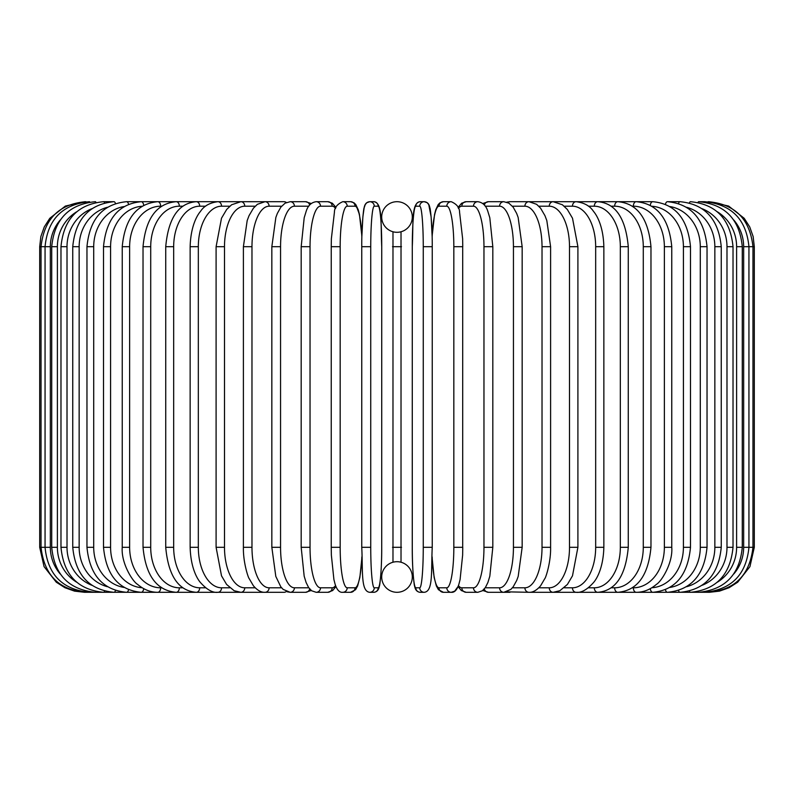 <?xml version="1.0" encoding="UTF-8"?>
<svg xmlns="http://www.w3.org/2000/svg" width="794" height="794" viewBox="0 0 794 794"><rect width="100%" height="100%" fill="white"/><g stroke="black" fill="none" stroke-linecap="round" stroke-linejoin="round"><path stroke-width="1.19" d="M396.99 592.304A4.496 4.496 0 0 0 397.01 592.304A15.304 15.304 0 0 0 412.304 577A15.304 15.304 0 0 0 397 561.695A15.304 15.304 0 0 0 381.696 577A15.304 15.304 0 0 0 397 592.304A4.496 4.496 0 0 1 396.99 592.304A4.496 4.496 0 0 0 397.01 592.304A4.496 4.496 0 0 1 396.99 592.304M396.99 201.696A4.496 4.496 0 0 1 397.01 201.696A4.496 4.496 0 0 0 396.99 201.696A15.304 15.304 0 0 0 381.696 217A15.304 15.304 0 0 0 397 232.305A15.304 15.304 0 0 0 412.304 217A15.304 15.304 0 0 0 397 201.696M401.02 231.759L401.02 562.241M400.474 562.102L399.749 561.954M397.963 561.735L397 561.695M392.98 562.241L392.98 231.759M393.526 231.898L394.251 232.047M396.037 232.265L397 232.305M399.739 232.056L400.464 231.908M394.261 561.944L393.536 562.092M39.7 246.696L50.34 246.696L50.34 547.304L39.7 547.304L39.7 246.696L40.861 236.543L44.285 226.905L49.804 218.29L65.376 206.063L84.7 201.716M84.7 592.284L263.35 592.304A4.496 3.901 90 0 0 263.936 592.255M85.98 201.835L85.891 201.696C59.054 203.969 44.107 218.965 41.04 246.696L41.04 547.304C44.196 575.124 59.143 590.131 85.891 592.304L85.98 592.165M60.195 220.047A40.504 39.889 90 0 0 50.34 246.696M89.752 202.073A4.496 0.784 -90 0 0 89.444 201.696C62.518 204.326 47.729 219.333 45.059 246.696L45.059 547.304C47.729 574.667 62.518 589.674 89.444 592.304A4.496 0.784 90 0 0 89.752 591.927M50.34 547.304A40.504 39.889 90 0 0 60.195 573.953M51.719 246.696L57.386 246.696L57.386 547.304L51.719 547.304L51.719 246.696C54.389 219.283 68.929 204.276 95.34 201.696A4.496 1.161 -90 0 1 95.975 202.42M76.681 211.79A40.504 39.124 90 0 0 57.386 246.696M57.386 547.304A40.504 39.124 90 0 0 76.681 582.21M95.975 591.58A4.496 1.161 90 0 1 95.34 592.304C68.929 589.724 54.389 574.717 51.719 547.304M60.979 246.696L67.014 246.696L67.014 547.304L60.979 547.304L60.979 246.696C63.649 219.204 77.832 204.207 103.538 201.696A4.496 1.538 -90 0 1 104.57 202.887M91.846 208.723A40.504 38.062 90 0 0 67.014 246.696M67.014 547.304A40.504 38.062 90 0 0 91.846 585.277M104.57 591.113A4.496 1.538 90 0 1 103.538 592.304C77.832 589.793 63.649 574.796 60.979 547.304M72.75 246.696L79.152 246.696L79.152 547.304L72.75 547.304L72.75 246.696C75.43 219.114 89.166 204.108 113.959 201.696L103.538 201.696M107.438 207.284A40.504 36.703 90 0 0 79.152 246.696M115.477 203.492A4.496 1.906 -90 0 0 113.959 201.696M79.152 547.304A40.504 36.703 90 0 0 107.438 586.716M115.477 590.508A4.496 1.906 90 0 1 113.959 592.304C89.166 589.892 75.43 574.886 72.75 547.304M86.963 246.696L93.712 246.696L93.712 547.304L86.963 547.304L86.963 246.696C89.643 218.985 102.833 203.989 126.544 201.696A4.496 2.253 -90 0 1 128.578 204.286M124.122 206.559A40.504 35.075 90 0 0 93.712 246.696M93.712 547.304A40.504 35.075 90 0 0 124.122 587.441M128.578 589.714A4.496 2.253 90 0 1 126.544 592.304C102.833 590.011 89.643 575.015 86.963 547.304M103.508 246.696L110.584 246.696L110.584 547.304L103.508 547.304L103.508 246.696C106.178 218.826 118.733 203.83 141.183 201.696L126.544 201.696M142.156 206.251A40.504 33.179 90 0 0 110.584 246.696M143.714 205.348A4.496 2.581 -90 0 0 141.183 201.696L157.768 201.696A4.496 2.888 -90 0 1 160.656 206.202A40.504 31.026 90 0 0 129.63 246.696L129.63 547.304L122.236 547.304L122.236 246.696L129.63 246.696M110.584 547.304A40.504 33.179 90 0 0 142.156 587.749M143.714 588.652A4.496 2.581 90 0 1 141.183 592.304C118.733 590.17 106.178 575.174 103.508 547.304M161.648 206.202L160.656 206.202M129.63 547.304A40.504 31.026 90 0 0 160.656 587.798L161.648 587.798M160.656 587.798A4.496 2.888 90 0 1 157.768 592.304C150.513 592.294 143.783 589.644 137.56 584.354C132.757 581.684 120.956 563.164 122.236 547.304M143.029 246.696L150.711 246.696L150.711 547.304L143.029 547.304L143.029 246.696C145.679 218.4 156.726 203.393 176.169 201.696L157.768 201.696C136.747 203.631 124.906 218.638 122.236 246.696M182.828 206.202L179.355 206.202A40.504 28.634 90 0 0 150.711 246.696M179.355 206.202A4.496 3.186 -90 0 0 176.169 201.696L196.257 201.696A4.496 3.444 -90 0 1 199.701 206.202A40.504 26.033 90 0 0 173.668 246.696L173.668 547.304L165.728 547.304L165.728 246.696L173.668 246.696M150.711 547.304A40.504 28.634 90 0 0 179.355 587.798L182.828 587.798M179.355 587.798A4.496 3.186 90 0 1 176.169 592.304C156.726 590.607 145.679 575.6 143.029 547.304M205.596 206.202L199.701 206.202M173.668 547.304A40.504 26.033 90 0 0 199.701 587.798L205.596 587.798M199.701 587.798A4.496 3.444 90 0 1 196.257 592.304C178.511 590.895 168.328 575.898 165.728 547.304M190.143 246.696L198.331 246.696L198.331 547.304L190.143 547.304L190.143 246.696C190.699 225.764 197.438 214.906 200.435 211.462C204.028 205.934 209.834 202.678 217.874 201.696L196.257 201.696C178.511 203.105 168.328 218.102 165.728 246.696M229.784 206.202L221.556 206.202A40.504 23.234 90 0 0 198.331 246.696M221.556 206.202A4.496 3.682 -90 0 0 217.874 201.696L240.85 201.696A4.496 3.901 -90 0 1 244.751 206.202A40.504 20.247 90 0 0 224.494 246.696L224.494 547.304L216.097 547.304L216.097 246.696L224.494 246.696M198.331 547.304A40.504 23.234 90 0 0 221.556 587.798L229.784 587.798M221.556 587.798A4.496 3.682 90 0 1 217.874 592.304C212.653 592.969 206.797 589.664 200.316 582.379C197.468 579.064 190.719 568.345 190.143 547.304M255.182 206.202L244.751 206.202M224.494 547.304A40.504 20.247 90 0 0 244.751 587.798L255.182 587.798M263.936 201.745A4.496 3.901 -90 0 0 263.35 201.696L265.017 201.696A4.496 4.079 -90 0 1 269.097 206.202A40.504 17.121 90 0 0 251.976 246.696L251.976 547.304L243.401 547.304L243.401 246.696L251.976 246.696M244.751 587.798A4.496 3.901 90 0 1 240.85 592.304L234.161 590.736L226.588 584.434L221.506 575.819L216.097 547.304M281.602 206.202L269.097 206.202M251.976 547.304A40.504 17.121 90 0 0 269.097 587.798L281.602 587.798M286.366 202.51A4.496 4.079 -90 0 0 284.034 201.696L265.017 201.696L257.395 204.306L253.415 208.197L249.038 215.67L247.182 220.583L243.401 246.696M286.366 591.49A4.496 4.079 90 0 1 284.034 592.304L265.017 592.304C261.236 592.542 257.365 590.379 253.415 585.803L249.127 578.518C248.036 577.327 243.033 561.805 243.401 547.304M269.097 587.798A4.496 4.079 90 0 1 265.017 592.304M271.836 246.696L280.56 246.696L280.56 547.304L271.836 547.304L271.836 246.696L275.855 217.447L277.344 213.417L280.828 207.165L285.086 203.175L290.187 201.696A4.496 4.228 -90 0 1 294.415 206.202A40.504 13.855 90 0 0 280.56 246.696M308.806 206.202L294.415 206.202M280.56 547.304A40.504 13.855 90 0 0 294.415 587.798L308.806 587.798M309.67 205.06A4.496 4.228 -90 0 0 305.581 201.696L290.187 201.696L305.581 201.696L311.238 203.522L305.581 201.696M309.67 588.94A4.496 4.228 90 0 1 305.581 592.304L311.238 590.478M294.415 587.798A4.496 4.228 90 0 1 290.187 592.304L287.299 591.838M301.343 246.696L310.037 246.696L310.037 547.304L301.184 547.304L301.184 246.696L304.191 217.764L306.117 211.492C307.854 205.686 311.198 202.42 316.171 201.696A4.496 4.347 -90 0 1 320.518 206.202A40.504 10.481 90 0 0 310.037 246.696M335.584 208.415A40.504 10.481 90 0 0 332.16 206.202L320.518 206.202M310.037 547.304A40.504 10.481 90 0 0 320.518 587.798L332.16 587.798A40.504 10.481 90 0 0 335.584 585.585M332.16 206.202A4.496 4.347 -90 0 0 327.813 201.696L316.171 201.696M332.16 587.798A4.496 4.347 90 0 1 327.813 592.304L332.646 590.557L335.971 586.558M320.518 587.798A4.496 4.347 90 0 1 316.171 592.304L327.813 592.304M331.306 246.696L340.169 246.696L340.169 547.304L331.306 547.304M361.846 237.148A40.504 7.037 90 0 0 355.017 206.202L347.196 206.202A40.504 7.037 90 0 0 340.169 246.696M347.196 206.202A4.496 4.436 -90 0 0 342.77 201.696L350.581 201.696L353.995 202.798L355.791 204.564L359.444 214.459L361.875 236.056L362.878 216.841L364.138 207.859L365.26 204.574L366.838 202.688L369.786 201.696A4.496 4.486 -90 0 1 374.262 206.202A40.504 3.533 90 0 0 370.738 246.696L370.738 547.304L361.756 547.304L361.756 246.696L370.738 246.696M340.169 547.304A40.504 7.037 90 0 0 347.196 587.798L355.017 587.798A40.504 7.037 90 0 0 361.846 556.852M355.017 206.202A4.496 4.436 -90 0 0 350.581 201.696L342.77 201.696C337.212 204.137 334.433 207.631 334.433 212.167L331.366 238.756L331.237 246.696L331.237 547.304L331.366 555.185L333.907 579.541L335.118 584.245C336.984 590.002 339.534 592.681 342.77 592.304L350.581 592.304A4.496 4.436 90 0 0 355.017 587.798M347.196 587.798A4.496 4.436 90 0 1 342.77 592.304M370.738 547.304A40.504 3.533 90 0 0 374.262 587.798A4.496 4.486 90 0 1 369.786 592.304C360.655 591.461 362.957 571.521 361.756 547.304L361.756 246.696C361.617 224.325 363.801 206.936 364.138 207.859C364.724 204.018 366.61 201.964 369.786 201.696L373.706 201.696C382.827 202.539 380.524 222.479 381.735 246.696A40.504 3.533 90 0 0 378.182 206.202L374.262 206.202M381.716 547.304L381.735 246.696L381.716 547.304C381.864 569.675 379.681 587.064 379.353 586.141C378.758 589.982 376.872 592.036 373.706 592.304A4.496 4.486 90 0 0 378.182 587.798A40.504 3.533 90 0 0 381.716 547.304C381.864 569.675 379.681 587.064 379.353 586.141C378.758 589.982 376.872 592.036 373.706 592.304L369.786 592.304M374.262 587.798L378.182 587.798M378.182 206.202A4.496 4.486 -90 0 0 373.706 201.696M392.504 246.696L401.496 246.696M401.496 547.304L392.504 547.304M423.262 246.696L432.244 246.696L432.244 547.304L423.262 547.304L423.262 246.696A40.504 3.533 -90 0 0 419.738 206.202L415.818 206.202A40.504 3.533 -90 0 0 412.284 246.696L412.284 547.304A40.504 3.533 -90 0 0 415.818 587.798L419.738 587.798A40.504 3.533 -90 0 0 423.262 547.304M419.738 587.798A4.496 4.486 -90 0 0 424.214 592.304C433.345 591.461 431.043 571.521 432.244 547.304L432.244 246.696C432.383 224.325 430.199 206.936 429.862 207.859C429.276 204.018 427.39 201.964 424.214 201.696A4.496 4.486 90 0 0 419.738 206.202M432.154 556.852A40.504 7.037 -90 0 0 438.983 587.798L446.804 587.798A40.504 7.037 -90 0 0 453.831 547.304L453.831 246.696L462.763 246.696L462.634 238.756L459.567 212.167C459.567 207.631 456.788 204.137 451.23 201.696A4.496 4.436 90 0 0 446.804 206.202L438.983 206.202A4.496 4.436 90 0 1 443.419 201.696L440.005 202.798L438.209 204.564L435.767 209.755L434.556 214.459L432.125 236.056L431.122 216.841L428.74 204.574L427.162 202.688L424.214 201.696L420.294 201.696A4.496 4.486 90 0 0 415.818 206.202M424.214 592.304L420.294 592.304C417.128 592.036 415.242 589.982 414.647 586.141C414.319 587.064 412.136 569.675 412.265 547.304L412.284 246.696C413.476 222.479 411.173 202.539 420.294 201.696M412.265 547.304C412.136 569.675 414.319 587.064 414.647 586.141C415.242 589.982 417.128 592.036 420.294 592.304A4.496 4.486 -90 0 1 415.818 587.798M462.694 547.304L462.694 246.696M453.831 246.696A40.504 7.037 -90 0 0 446.804 206.202M438.983 206.202A40.504 7.037 -90 0 0 432.154 237.148M446.804 587.798A4.496 4.436 -90 0 0 451.23 592.304C454.466 592.681 457.016 590.002 458.882 584.245L460.093 579.541L462.634 555.185L462.763 547.304L453.831 547.304M432.125 557.944L434.12 577.317L436.353 585.912L438.437 589.724L443.419 592.304A4.496 4.436 -90 0 1 438.983 587.798M458.416 585.585A40.504 10.481 -90 0 0 461.84 587.798L473.482 587.798A40.504 10.481 -90 0 0 483.963 547.304L483.963 246.696L492.816 246.696L489.809 217.764L487.883 211.492C486.146 205.686 482.802 202.42 477.829 201.696A4.496 4.347 90 0 0 473.482 206.202L461.84 206.202A40.504 10.481 -90 0 0 458.416 208.415M483.963 246.696A40.504 10.481 -90 0 0 473.482 206.202M492.657 547.304L483.963 547.304M477.829 201.696L466.187 201.696A4.496 4.347 90 0 0 461.84 206.202M443.419 592.304L451.23 592.304L454.644 591.202L458.029 586.558L461.354 590.557L466.187 592.304A4.496 4.347 -90 0 1 461.84 587.798M466.187 592.304L477.829 592.304A4.496 4.347 -90 0 1 473.482 587.798M485.194 587.798L499.585 587.798A40.504 13.855 -90 0 0 513.44 547.304L513.44 246.696L522.164 246.696L518.145 217.447L516.656 213.417L513.172 207.165L508.914 203.175L503.813 201.696A4.496 4.228 90 0 0 499.585 206.202L485.194 206.202M513.44 246.696A40.504 13.855 -90 0 0 499.585 206.202M522.164 246.696L522.164 547.304L513.44 547.304M488.419 201.696L482.762 203.522L488.419 201.696L503.813 201.696L488.419 201.696A4.496 4.228 90 0 0 484.33 205.06M482.762 590.478L488.419 592.304A4.496 4.228 -90 0 1 484.33 588.94M488.419 592.304L503.813 592.304A4.496 4.228 -90 0 1 499.585 587.798M512.398 587.798L524.903 587.798A40.504 17.121 -90 0 0 542.024 547.304L542.024 246.696L550.599 246.696L546.818 220.583L544.962 215.67L540.585 208.197L536.605 204.306L528.983 201.696A4.496 4.079 90 0 0 524.903 206.202L512.398 206.202M542.024 246.696A40.504 17.121 -90 0 0 524.903 206.202M550.599 246.696L550.599 547.304L542.024 547.304M530.064 201.745A4.496 3.901 90 0 1 530.65 201.696L509.966 201.696A4.496 4.079 90 0 0 507.634 202.51M522.164 547.304L518.194 576.404L516.705 580.464L513.202 586.796L510.85 589.396L503.813 592.304L509.966 592.304A4.496 4.079 -90 0 1 507.634 591.49M506.701 591.838L528.983 592.304A4.496 4.079 -90 0 1 524.903 587.798M538.818 587.798L549.25 587.798A40.504 20.247 -90 0 0 569.506 547.304L569.506 246.696L577.903 246.696L572.504 218.211L567.293 209.418L562.37 204.753L553.15 201.696A4.496 3.901 90 0 0 549.25 206.202L538.818 206.202M569.506 246.696A40.504 20.247 -90 0 0 549.25 206.202M577.903 246.696L577.903 547.304L569.506 547.304M709.3 592.284L530.65 592.304A4.496 3.901 -90 0 1 530.064 592.255M577.903 547.304L572.494 575.819L567.412 584.434L559.839 590.736L553.15 592.304A4.496 3.901 -90 0 1 549.25 587.798M564.216 587.798L572.444 587.798A40.504 23.234 -90 0 0 595.669 547.304L595.669 246.696L603.857 246.696C603.301 225.764 596.562 214.906 593.565 211.462C589.972 205.934 584.166 202.678 576.126 201.696A4.496 3.682 90 0 0 572.444 206.202L564.216 206.202M595.669 246.696A40.504 23.234 -90 0 0 572.444 206.202M603.857 246.696L603.857 547.304L595.669 547.304M603.857 547.304C603.281 568.345 596.532 579.064 593.684 582.379C587.203 589.664 581.347 592.969 576.126 592.304A4.496 3.682 -90 0 1 572.444 587.798M588.404 587.798L594.299 587.798A40.504 26.033 -90 0 0 620.332 547.304L620.332 246.696L628.272 246.696C625.672 218.102 615.489 203.105 597.743 201.696A4.496 3.444 90 0 0 594.299 206.202L588.404 206.202M620.332 246.696A40.504 26.033 -90 0 0 594.299 206.202M628.272 246.696L628.272 547.304L620.332 547.304M628.272 547.304C625.672 575.898 615.489 590.895 597.743 592.304A4.496 3.444 -90 0 1 594.299 587.798M611.172 587.798L614.645 587.798A40.504 28.634 -90 0 0 643.289 547.304L643.289 246.696L650.971 246.696C648.321 218.4 637.274 203.393 617.831 201.696A4.496 3.186 90 0 0 614.645 206.202L611.172 206.202M643.289 246.696A40.504 28.634 -90 0 0 614.645 206.202M650.971 246.696L650.971 547.304L643.289 547.304M650.971 547.304C648.321 575.6 637.274 590.607 617.831 592.304A4.496 3.186 -90 0 1 614.645 587.798M632.352 587.798L633.344 587.798A40.504 31.026 -90 0 0 664.37 547.304L664.37 246.696L671.764 246.696C669.094 218.638 657.253 203.631 636.232 201.696A4.496 2.888 90 0 0 633.344 206.202L632.352 206.202M664.37 246.696A40.504 31.026 -90 0 0 633.344 206.202M671.764 246.696L671.764 547.304L664.37 547.304M671.764 547.304C673.044 563.164 661.243 581.684 656.44 584.354C650.217 589.644 643.487 592.294 636.232 592.304A4.496 2.888 -90 0 1 633.344 587.798M651.844 587.749A40.504 33.179 -90 0 0 683.416 547.304L683.416 246.696L690.492 246.696C687.822 218.826 675.267 203.83 652.817 201.696A4.496 2.581 90 0 0 650.286 205.348M683.416 246.696A40.504 33.179 -90 0 0 651.844 206.251M690.492 246.696L690.492 547.304L683.416 547.304M690.492 547.304C687.822 575.174 675.267 590.17 652.817 592.304A4.496 2.581 -90 0 1 650.286 588.652M669.878 587.441A40.504 35.075 -90 0 0 700.288 547.304L700.288 246.696L707.037 246.696C704.357 218.985 691.167 203.989 667.456 201.696A4.496 2.253 90 0 0 665.422 204.286M700.288 246.696A40.504 35.075 -90 0 0 669.878 206.559M707.037 246.696L707.037 547.304L700.288 547.304M707.037 547.304C704.357 575.015 691.167 590.011 667.456 592.304A4.496 2.253 -90 0 1 665.422 589.714M686.562 586.716A40.504 36.703 -90 0 0 714.848 547.304L714.848 246.696L721.25 246.696C718.57 219.114 704.834 204.108 680.041 201.696A4.496 1.906 90 0 0 678.523 203.492M714.848 246.696A40.504 36.703 -90 0 0 686.562 207.284M721.25 246.696L721.25 547.304L714.848 547.304M721.25 547.304C718.57 574.886 704.834 589.892 680.041 592.304A4.496 1.906 -90 0 1 678.523 590.508M702.154 585.277A40.504 38.062 -90 0 0 726.986 547.304L726.986 246.696L733.021 246.696C730.351 219.204 716.168 204.207 690.462 201.696A4.496 1.538 90 0 0 689.43 202.887M726.986 246.696A40.504 38.062 -90 0 0 702.154 208.723M733.021 246.696L733.021 547.304L726.986 547.304M733.021 547.304C730.351 574.796 716.168 589.793 690.462 592.304A4.496 1.538 -90 0 1 689.43 591.113M717.319 582.21A40.504 39.124 -90 0 0 736.614 547.304L736.614 246.696L742.281 246.696C739.611 219.283 725.071 204.276 698.66 201.696A4.496 1.161 90 0 0 698.025 202.42M736.614 246.696A40.504 39.124 -90 0 0 717.319 211.79M742.281 246.696L742.281 547.304L736.614 547.304M742.281 547.304C739.611 574.717 725.071 589.724 698.66 592.304A4.496 1.161 -90 0 1 698.025 591.58M733.805 573.953A40.504 39.889 -90 0 0 743.66 547.304L743.66 246.696L754.3 246.696L753.139 236.543L749.715 226.905L744.196 218.29L728.624 206.063L709.3 201.716M754.3 246.696L754.3 547.304L748.941 547.304L748.941 246.696C746.271 219.333 731.482 204.326 704.556 201.696A4.496 0.784 90 0 0 704.248 202.073M743.66 246.696A40.504 39.889 -90 0 0 733.805 220.047M704.248 591.927A4.496 0.784 -90 0 0 704.556 592.304C731.482 589.674 746.271 574.667 748.941 547.304L743.66 547.304M708.02 592.165L708.109 592.304C734.857 590.131 749.804 575.124 752.96 547.304L752.96 246.696C749.893 218.965 734.946 203.969 708.109 201.696L708.02 201.835M264.223 592.274L263.35 592.304L264.223 592.274M84.7 592.304L74.537 591.133L64.9 587.709L56.285 582.201L44.057 566.618L39.7 547.304M216.097 246.696L221.496 218.211L226.707 209.418L231.63 204.753L240.85 201.696L264.233 201.726M271.836 547.304L275.806 576.404L280.798 586.796L283.15 589.396L290.187 592.304L305.581 592.304M327.813 201.696L332.339 203.214L335.971 207.442M316.171 592.304L311.645 590.786L308.598 587.5L306.097 582.468L304.171 576.166L301.184 547.304M350.581 201.696L353.995 202.798L355.791 204.564L358.233 209.755L359.444 214.459L361.875 236.056M361.875 557.944L359.881 577.317L357.647 585.912L355.563 589.724L350.581 592.304M443.419 201.696L451.23 201.696L443.419 201.696M492.816 246.696L492.816 547.304L489.829 576.166L487.903 582.468L485.402 587.5L482.355 590.786L477.829 592.304M466.187 201.696L461.661 203.214L458.029 207.442M509.966 201.696L506.701 202.162L509.966 201.696M528.983 592.304C532.764 592.542 536.635 590.379 540.585 585.803L544.873 578.518C545.964 577.327 550.967 561.805 550.599 547.304M529.767 201.726L652.817 201.696M667.456 201.696L680.041 201.696M698.66 201.696L704.556 201.696M709.3 592.304L719.463 591.133L729.1 587.709L737.715 582.201L749.943 566.618L754.3 547.304"/></g></svg>
